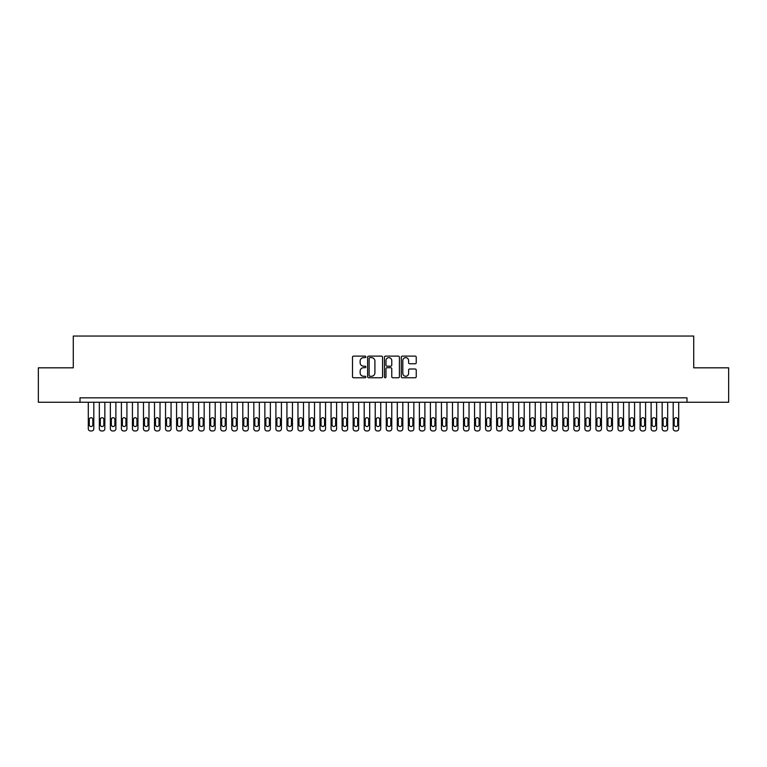 <?xml version="1.0" encoding="UTF-8"?>
<svg xmlns="http://www.w3.org/2000/svg" width="767" height="767" viewBox="0 0 767 767"><rect width="100%" height="100%" fill="white"/><g stroke="black" fill="none" stroke-linecap="round" stroke-linejoin="round"><path stroke-width="1.15" d="M365.84 356.876A0.757 0.757 0 0 0 365.082 356.118L353.577 356.118A1.083 1.083 0 0 0 352.494 357.201L352.494 376.693A1.083 1.083 0 0 0 353.577 377.776L365.082 377.776A0.757 0.757 0 0 0 365.84 377.019A0.757 0.757 0 0 0 365.082 376.261L363.596 376.261A3.471 3.471 0 0 1 360.126 372.8L360.126 371.17A3.471 3.471 0 0 1 363.596 367.7L365.082 367.7A0.757 0.757 0 0 0 365.84 366.942A0.757 0.757 0 0 0 365.082 366.185L363.596 366.185A3.471 3.471 0 0 1 360.126 362.724L360.126 361.094A3.471 3.471 0 0 1 363.596 357.633L365.082 357.633A0.757 0.757 0 0 0 365.84 356.876M415.158 363.75A1.083 1.083 0 0 0 416.241 362.666L416.241 357.201A1.083 1.083 0 0 0 415.158 356.118L402.378 356.118A1.083 1.083 0 0 0 401.294 357.201L401.294 376.693A1.083 1.083 0 0 0 402.378 377.776L415.158 377.776A1.083 1.083 0 0 0 416.241 376.693L416.241 370.087A1.083 1.083 0 0 0 415.158 369.004L409.683 369.004A1.083 1.083 0 0 0 408.6 370.087L408.6 373.366A2.895 2.895 0 0 1 405.705 376.261A2.895 2.895 0 0 1 402.809 373.366L402.809 360.528A2.895 2.895 0 0 1 405.705 357.633A2.895 2.895 0 0 1 408.6 360.528L408.6 362.666A1.083 1.083 0 0 0 409.683 363.75L415.158 363.75M686.992 402.263L686.992 397.843L80.008 397.843L80.008 402.263L728.65 402.263L728.65 367.824L693.723 367.824L693.723 336.042L73.277 336.042L73.277 367.824L38.35 367.824L38.35 402.263L80.008 402.263M382.551 357.201A1.083 1.083 0 0 0 381.467 356.118L368.687 356.118A1.083 1.083 0 0 0 367.604 357.201L367.604 376.693A1.083 1.083 0 0 0 368.687 377.776L381.467 377.776A1.083 1.083 0 0 0 382.551 376.693L382.551 357.201M385.533 356.118L398.313 356.118A1.083 1.083 0 0 1 399.396 357.201L399.396 376.693A1.083 1.083 0 0 1 398.313 377.776L392.848 377.776A1.083 1.083 0 0 1 391.764 376.693L391.764 368.783A1.083 1.083 0 0 0 390.681 367.7L387.047 367.7A1.083 1.083 0 0 0 385.964 368.783L385.964 377.019A0.757 0.757 0 0 1 385.207 377.776A0.757 0.757 0 0 1 384.449 377.019L384.449 357.201A1.083 1.083 0 0 1 385.533 356.118M369.876 357.633A0.757 0.757 0 0 0 369.119 358.39L369.119 375.504A0.757 0.757 0 0 0 369.876 376.261L371.449 376.261A3.471 3.471 0 0 0 374.919 372.8L374.919 361.094A3.471 3.471 0 0 0 371.449 357.633L369.876 357.633M391.764 360.586A2.895 2.895 0 0 0 388.859 357.681A2.895 2.895 0 0 0 385.964 360.586L385.964 365.102A1.083 1.083 0 0 0 387.047 366.185L390.681 366.185A1.083 1.083 0 0 0 391.764 365.102L391.764 360.586M93.804 402.263L93.804 428.743A2.205 2.205 0 0 1 91.599 430.958L90.496 430.958A2.205 2.205 0 0 1 88.291 428.743L88.291 402.263M92.817 424.774L92.817 419.482A1.764 1.764 0 0 0 91.043 417.708A1.764 1.764 0 0 0 89.279 419.482L89.279 424.774A1.764 1.764 0 0 0 91.043 426.538A1.764 1.764 0 0 0 92.817 424.774M104.839 402.263L104.839 428.743A2.205 2.205 0 0 1 102.634 430.958L101.532 430.958A2.205 2.205 0 0 1 99.326 428.743L99.326 402.263M103.852 424.774L103.852 419.482A1.764 1.764 0 0 0 102.078 417.708A1.764 1.764 0 0 0 100.314 419.482L100.314 424.774A1.764 1.764 0 0 0 102.078 426.538A1.764 1.764 0 0 0 103.852 424.774M115.875 402.263L115.875 428.743A2.205 2.205 0 0 1 113.669 430.958L112.567 430.958A2.205 2.205 0 0 1 110.362 428.743L110.362 402.263M114.887 424.774L114.887 419.482A1.764 1.764 0 0 0 113.123 417.708A1.764 1.764 0 0 0 111.349 419.482L111.349 424.774A1.764 1.764 0 0 0 113.123 426.538A1.764 1.764 0 0 0 114.887 424.774M126.91 402.263L126.91 428.743A2.205 2.205 0 0 1 124.705 430.958L123.602 430.958A2.205 2.205 0 0 1 121.397 428.743L121.397 402.263M125.922 424.774L125.922 419.482A1.764 1.764 0 0 0 124.158 417.708A1.764 1.764 0 0 0 122.384 419.482L122.384 424.774A1.764 1.764 0 0 0 124.158 426.538A1.764 1.764 0 0 0 125.922 424.774M137.945 402.263L137.945 428.743A2.205 2.205 0 0 1 135.74 430.958L134.637 430.958A2.205 2.205 0 0 1 132.432 428.743L132.432 402.263M136.957 424.774L136.957 419.482A1.764 1.764 0 0 0 135.193 417.708A1.764 1.764 0 0 0 133.429 419.482L133.429 424.774A1.764 1.764 0 0 0 135.193 426.538A1.764 1.764 0 0 0 136.957 424.774M148.99 402.263L148.99 428.743A2.205 2.205 0 0 1 146.775 430.958L145.672 430.958A2.205 2.205 0 0 1 143.467 428.743L143.467 402.263M147.993 424.774L147.993 419.482A1.764 1.764 0 0 0 146.229 417.708A1.764 1.764 0 0 0 144.464 419.482L144.464 424.774A1.764 1.764 0 0 0 146.229 426.538A1.764 1.764 0 0 0 147.993 424.774M160.025 402.263L160.025 428.743A2.205 2.205 0 0 1 157.81 430.958L156.708 430.958A2.205 2.205 0 0 1 154.503 428.743L154.503 402.263M159.028 424.774L159.028 419.482A1.764 1.764 0 0 0 157.264 417.708A1.764 1.764 0 0 0 155.5 419.482L155.5 424.774A1.764 1.764 0 0 0 157.264 426.538A1.764 1.764 0 0 0 159.028 424.774M171.06 402.263L171.06 428.743A2.205 2.205 0 0 1 168.855 430.958L167.743 430.958A2.205 2.205 0 0 1 165.538 428.743L165.538 402.263M170.063 424.774L170.063 419.482A1.764 1.764 0 0 0 168.299 417.708A1.764 1.764 0 0 0 166.535 419.482L166.535 424.774A1.764 1.764 0 0 0 168.299 426.538A1.764 1.764 0 0 0 170.063 424.774M182.095 402.263L182.095 428.743A2.205 2.205 0 0 1 179.89 430.958L178.778 430.958A2.205 2.205 0 0 1 176.573 428.743L176.573 402.263M181.098 424.774L181.098 419.482A1.764 1.764 0 0 0 179.334 417.708A1.764 1.764 0 0 0 177.57 419.482L177.57 424.774A1.764 1.764 0 0 0 179.334 426.538A1.764 1.764 0 0 0 181.098 424.774M193.131 402.263L193.131 428.743A2.205 2.205 0 0 1 190.925 430.958L189.823 430.958A2.205 2.205 0 0 1 187.608 428.743L187.608 402.263M192.133 424.774L192.133 419.482A1.764 1.764 0 0 0 190.369 417.708A1.764 1.764 0 0 0 188.605 419.482L188.605 424.774A1.764 1.764 0 0 0 190.369 426.538A1.764 1.764 0 0 0 192.133 424.774M204.166 402.263L204.166 428.743A2.205 2.205 0 0 1 201.961 430.958L200.858 430.958A2.205 2.205 0 0 1 198.643 428.743L198.643 402.263M203.169 424.774L203.169 419.482A1.764 1.764 0 0 0 201.405 417.708A1.764 1.764 0 0 0 199.641 419.482L199.641 424.774A1.764 1.764 0 0 0 201.405 426.538A1.764 1.764 0 0 0 203.169 424.774M215.201 402.263L215.201 428.743A2.205 2.205 0 0 1 212.996 430.958L211.893 430.958A2.205 2.205 0 0 1 209.688 428.743L209.688 402.263M214.204 424.774L214.204 419.482A1.764 1.764 0 0 0 212.44 417.708A1.764 1.764 0 0 0 210.676 419.482L210.676 424.774A1.764 1.764 0 0 0 212.44 426.538A1.764 1.764 0 0 0 214.204 424.774M226.236 402.263L226.236 428.743A2.205 2.205 0 0 1 224.031 430.958L222.929 430.958A2.205 2.205 0 0 1 220.723 428.743L220.723 402.263M225.249 424.774L225.249 419.482A1.764 1.764 0 0 0 223.475 417.708A1.764 1.764 0 0 0 221.711 419.482L221.711 424.774A1.764 1.764 0 0 0 223.475 426.538A1.764 1.764 0 0 0 225.249 424.774M237.271 402.263L237.271 428.743A2.205 2.205 0 0 1 235.066 430.958L233.964 430.958A2.205 2.205 0 0 1 231.759 428.743L231.759 402.263M236.284 424.774L236.284 419.482A1.764 1.764 0 0 0 234.51 417.708A1.764 1.764 0 0 0 232.746 419.482L232.746 424.774A1.764 1.764 0 0 0 234.51 426.538A1.764 1.764 0 0 0 236.284 424.774M248.307 402.263L248.307 428.743A2.205 2.205 0 0 1 246.102 430.958L244.999 430.958A2.205 2.205 0 0 1 242.794 428.743L242.794 402.263M247.319 424.774L247.319 419.482A1.764 1.764 0 0 0 245.555 417.708A1.764 1.764 0 0 0 243.781 419.482L243.781 424.774A1.764 1.764 0 0 0 245.555 426.538A1.764 1.764 0 0 0 247.319 424.774M259.342 402.263L259.342 428.743A2.205 2.205 0 0 1 257.137 430.958L256.034 430.958A2.205 2.205 0 0 1 253.829 428.743L253.829 402.263M258.354 424.774L258.354 419.482A1.764 1.764 0 0 0 256.59 417.708A1.764 1.764 0 0 0 254.817 419.482L254.817 424.774A1.764 1.764 0 0 0 256.59 426.538A1.764 1.764 0 0 0 258.354 424.774M270.377 402.263L270.377 428.743A2.205 2.205 0 0 1 268.172 430.958L267.069 430.958A2.205 2.205 0 0 1 264.864 428.743L264.864 402.263M269.39 424.774L269.39 419.482A1.764 1.764 0 0 0 267.625 417.708A1.764 1.764 0 0 0 265.852 419.482L265.852 424.774A1.764 1.764 0 0 0 267.625 426.538A1.764 1.764 0 0 0 269.39 424.774M281.422 402.263L281.422 428.743A2.205 2.205 0 0 1 279.207 430.958L278.105 430.958A2.205 2.205 0 0 1 275.899 428.743L275.899 402.263M280.425 424.774L280.425 419.482A1.764 1.764 0 0 0 278.661 417.708A1.764 1.764 0 0 0 276.897 419.482L276.897 424.774A1.764 1.764 0 0 0 278.661 426.538A1.764 1.764 0 0 0 280.425 424.774M292.457 402.263L292.457 428.743A2.205 2.205 0 0 1 290.242 430.958L289.14 430.958A2.205 2.205 0 0 1 286.935 428.743L286.935 402.263M291.46 424.774L291.46 419.482A1.764 1.764 0 0 0 289.696 417.708A1.764 1.764 0 0 0 287.932 419.482L287.932 424.774A1.764 1.764 0 0 0 289.696 426.538A1.764 1.764 0 0 0 291.46 424.774M303.492 402.263L303.492 428.743A2.205 2.205 0 0 1 301.278 430.958L300.175 430.958A2.205 2.205 0 0 1 297.97 428.743L297.97 402.263M302.495 424.774L302.495 419.482A1.764 1.764 0 0 0 300.731 417.708A1.764 1.764 0 0 0 298.967 419.482L298.967 424.774A1.764 1.764 0 0 0 300.731 426.538A1.764 1.764 0 0 0 302.495 424.774M314.528 402.263L314.528 428.743A2.205 2.205 0 0 1 312.322 430.958L311.21 430.958A2.205 2.205 0 0 1 309.005 428.743L309.005 402.263M313.53 424.774L313.53 419.482A1.764 1.764 0 0 0 311.766 417.708A1.764 1.764 0 0 0 310.002 419.482L310.002 424.774A1.764 1.764 0 0 0 311.766 426.538A1.764 1.764 0 0 0 313.53 424.774M325.563 402.263L325.563 428.743A2.205 2.205 0 0 1 323.358 430.958L322.255 430.958A2.205 2.205 0 0 1 320.04 428.743L320.04 402.263M324.566 424.774L324.566 419.482A1.764 1.764 0 0 0 322.802 417.708A1.764 1.764 0 0 0 321.037 419.482L321.037 424.774A1.764 1.764 0 0 0 322.802 426.538A1.764 1.764 0 0 0 324.566 424.774M336.598 402.263L336.598 428.743A2.205 2.205 0 0 1 334.393 430.958L333.29 430.958A2.205 2.205 0 0 1 331.076 428.743L331.076 402.263M335.601 424.774L335.601 419.482A1.764 1.764 0 0 0 333.837 417.708A1.764 1.764 0 0 0 332.073 419.482L332.073 424.774A1.764 1.764 0 0 0 333.837 426.538A1.764 1.764 0 0 0 335.601 424.774M347.633 402.263L347.633 428.743A2.205 2.205 0 0 1 345.428 430.958L344.325 430.958A2.205 2.205 0 0 1 342.111 428.743L342.111 402.263M346.636 424.774L346.636 419.482A1.764 1.764 0 0 0 344.872 417.708A1.764 1.764 0 0 0 343.108 419.482L343.108 424.774A1.764 1.764 0 0 0 344.872 426.538A1.764 1.764 0 0 0 346.636 424.774M358.668 402.263L358.668 428.743A2.205 2.205 0 0 1 356.463 430.958L355.361 430.958A2.205 2.205 0 0 1 353.156 428.743L353.156 402.263M357.671 424.774L357.671 419.482A1.764 1.764 0 0 0 355.907 417.708A1.764 1.764 0 0 0 354.143 419.482L354.143 424.774A1.764 1.764 0 0 0 355.907 426.538A1.764 1.764 0 0 0 357.671 424.774M369.704 402.263L369.704 428.743A2.205 2.205 0 0 1 367.498 430.958L366.396 430.958A2.205 2.205 0 0 1 364.191 428.743L364.191 402.263M368.716 424.774L368.716 419.482A1.764 1.764 0 0 0 366.942 417.708A1.764 1.764 0 0 0 365.178 419.482L365.178 424.774A1.764 1.764 0 0 0 366.942 426.538A1.764 1.764 0 0 0 368.716 424.774M380.739 402.263L380.739 428.743A2.205 2.205 0 0 1 378.534 430.958L377.431 430.958A2.205 2.205 0 0 1 375.226 428.743L375.226 402.263M379.751 424.774L379.751 419.482A1.764 1.764 0 0 0 377.978 417.708A1.764 1.764 0 0 0 376.213 419.482L376.213 424.774A1.764 1.764 0 0 0 377.978 426.538A1.764 1.764 0 0 0 379.751 424.774M391.774 402.263L391.774 428.743A2.205 2.205 0 0 1 389.569 430.958L388.466 430.958A2.205 2.205 0 0 1 386.261 428.743L386.261 402.263M390.787 424.774L390.787 419.482A1.764 1.764 0 0 0 389.022 417.708A1.764 1.764 0 0 0 387.249 419.482L387.249 424.774A1.764 1.764 0 0 0 389.022 426.538A1.764 1.764 0 0 0 390.787 424.774M402.809 402.263L402.809 428.743A2.205 2.205 0 0 1 400.604 430.958L399.502 430.958A2.205 2.205 0 0 1 397.296 428.743L397.296 402.263M401.822 424.774L401.822 419.482A1.764 1.764 0 0 0 400.058 417.708A1.764 1.764 0 0 0 398.284 419.482L398.284 424.774A1.764 1.764 0 0 0 400.058 426.538A1.764 1.764 0 0 0 401.822 424.774M413.844 402.263L413.844 428.743A2.205 2.205 0 0 1 411.639 430.958L410.537 430.958A2.205 2.205 0 0 1 408.332 428.743L408.332 402.263M412.857 424.774L412.857 419.482A1.764 1.764 0 0 0 411.093 417.708A1.764 1.764 0 0 0 409.329 419.482L409.329 424.774A1.764 1.764 0 0 0 411.093 426.538A1.764 1.764 0 0 0 412.857 424.774M424.889 402.263L424.889 428.743A2.205 2.205 0 0 1 422.675 430.958L421.572 430.958A2.205 2.205 0 0 1 419.367 428.743L419.367 402.263M423.892 424.774L423.892 419.482A1.764 1.764 0 0 0 422.128 417.708A1.764 1.764 0 0 0 420.364 419.482L420.364 424.774A1.764 1.764 0 0 0 422.128 426.538A1.764 1.764 0 0 0 423.892 424.774M435.924 402.263L435.924 428.743A2.205 2.205 0 0 1 433.71 430.958L432.607 430.958A2.205 2.205 0 0 1 430.402 428.743L430.402 402.263M434.927 424.774L434.927 419.482A1.764 1.764 0 0 0 433.163 417.708A1.764 1.764 0 0 0 431.399 419.482L431.399 424.774A1.764 1.764 0 0 0 433.163 426.538A1.764 1.764 0 0 0 434.927 424.774M446.96 402.263L446.96 428.743A2.205 2.205 0 0 1 444.745 430.958L443.642 430.958A2.205 2.205 0 0 1 441.437 428.743L441.437 402.263M445.963 424.774L445.963 419.482A1.764 1.764 0 0 0 444.198 417.708A1.764 1.764 0 0 0 442.434 419.482L442.434 424.774A1.764 1.764 0 0 0 444.198 426.538A1.764 1.764 0 0 0 445.963 424.774M457.995 402.263L457.995 428.743A2.205 2.205 0 0 1 455.79 430.958L454.678 430.958A2.205 2.205 0 0 1 452.472 428.743L452.472 402.263M456.998 424.774L456.998 419.482A1.764 1.764 0 0 0 455.234 417.708A1.764 1.764 0 0 0 453.47 419.482L453.47 424.774A1.764 1.764 0 0 0 455.234 426.538A1.764 1.764 0 0 0 456.998 424.774M469.03 402.263L469.03 428.743A2.205 2.205 0 0 1 466.825 430.958L465.722 430.958A2.205 2.205 0 0 1 463.508 428.743L463.508 402.263M468.033 424.774L468.033 419.482A1.764 1.764 0 0 0 466.269 417.708A1.764 1.764 0 0 0 464.505 419.482L464.505 424.774A1.764 1.764 0 0 0 466.269 426.538A1.764 1.764 0 0 0 468.033 424.774M480.065 402.263L480.065 428.743A2.205 2.205 0 0 1 477.86 430.958L476.758 430.958A2.205 2.205 0 0 1 474.543 428.743L474.543 402.263M479.068 424.774L479.068 419.482A1.764 1.764 0 0 0 477.304 417.708A1.764 1.764 0 0 0 475.54 419.482L475.54 424.774A1.764 1.764 0 0 0 477.304 426.538A1.764 1.764 0 0 0 479.068 424.774M491.101 402.263L491.101 428.743A2.205 2.205 0 0 1 488.895 430.958L487.793 430.958A2.205 2.205 0 0 1 485.578 428.743L485.578 402.263M490.103 424.774L490.103 419.482A1.764 1.764 0 0 0 488.339 417.708A1.764 1.764 0 0 0 486.575 419.482L486.575 424.774A1.764 1.764 0 0 0 488.339 426.538A1.764 1.764 0 0 0 490.103 424.774M502.136 402.263L502.136 428.743A2.205 2.205 0 0 1 499.931 430.958L498.828 430.958A2.205 2.205 0 0 1 496.623 428.743L496.623 402.263M501.148 424.774L501.148 419.482A1.764 1.764 0 0 0 499.375 417.708A1.764 1.764 0 0 0 497.61 419.482L497.61 424.774A1.764 1.764 0 0 0 499.375 426.538A1.764 1.764 0 0 0 501.148 424.774M513.171 402.263L513.171 428.743A2.205 2.205 0 0 1 510.966 430.958L509.863 430.958A2.205 2.205 0 0 1 507.658 428.743L507.658 402.263M512.183 424.774L512.183 419.482A1.764 1.764 0 0 0 510.41 417.708A1.764 1.764 0 0 0 508.646 419.482L508.646 424.774A1.764 1.764 0 0 0 510.41 426.538A1.764 1.764 0 0 0 512.183 424.774M524.206 402.263L524.206 428.743A2.205 2.205 0 0 1 522.001 430.958L520.898 430.958A2.205 2.205 0 0 1 518.693 428.743L518.693 402.263M523.219 424.774L523.219 419.482A1.764 1.764 0 0 0 521.445 417.708A1.764 1.764 0 0 0 519.681 419.482L519.681 424.774A1.764 1.764 0 0 0 521.445 426.538A1.764 1.764 0 0 0 523.219 424.774M535.241 402.263L535.241 428.743A2.205 2.205 0 0 1 533.036 430.958L531.934 430.958A2.205 2.205 0 0 1 529.729 428.743L529.729 402.263M534.254 424.774L534.254 419.482A1.764 1.764 0 0 0 532.49 417.708A1.764 1.764 0 0 0 530.716 419.482L530.716 424.774A1.764 1.764 0 0 0 532.49 426.538A1.764 1.764 0 0 0 534.254 424.774M546.277 402.263L546.277 428.743A2.205 2.205 0 0 1 544.071 430.958L542.969 430.958A2.205 2.205 0 0 1 540.764 428.743L540.764 402.263M545.289 424.774L545.289 419.482A1.764 1.764 0 0 0 543.525 417.708A1.764 1.764 0 0 0 541.751 419.482L541.751 424.774A1.764 1.764 0 0 0 543.525 426.538A1.764 1.764 0 0 0 545.289 424.774M557.312 402.263L557.312 428.743A2.205 2.205 0 0 1 555.107 430.958L554.004 430.958A2.205 2.205 0 0 1 551.799 428.743L551.799 402.263M556.324 424.774L556.324 419.482A1.764 1.764 0 0 0 554.56 417.708A1.764 1.764 0 0 0 552.796 419.482L552.796 424.774A1.764 1.764 0 0 0 554.56 426.538A1.764 1.764 0 0 0 556.324 424.774M568.357 402.263L568.357 428.743A2.205 2.205 0 0 1 566.142 430.958L565.039 430.958A2.205 2.205 0 0 1 562.834 428.743L562.834 402.263M567.359 424.774L567.359 419.482A1.764 1.764 0 0 0 565.595 417.708A1.764 1.764 0 0 0 563.831 419.482L563.831 424.774A1.764 1.764 0 0 0 565.595 426.538A1.764 1.764 0 0 0 567.359 424.774M579.392 402.263L579.392 428.743A2.205 2.205 0 0 1 577.177 430.958L576.075 430.958A2.205 2.205 0 0 1 573.869 428.743L573.869 402.263M578.395 424.774L578.395 419.482A1.764 1.764 0 0 0 576.631 417.708A1.764 1.764 0 0 0 574.866 419.482L574.866 424.774A1.764 1.764 0 0 0 576.631 426.538A1.764 1.764 0 0 0 578.395 424.774M590.427 402.263L590.427 428.743A2.205 2.205 0 0 1 588.222 430.958L587.11 430.958A2.205 2.205 0 0 1 584.905 428.743L584.905 402.263M589.43 424.774L589.43 419.482A1.764 1.764 0 0 0 587.666 417.708A1.764 1.764 0 0 0 585.902 419.482L585.902 424.774A1.764 1.764 0 0 0 587.666 426.538A1.764 1.764 0 0 0 589.43 424.774M601.462 402.263L601.462 428.743A2.205 2.205 0 0 1 599.257 430.958L598.145 430.958A2.205 2.205 0 0 1 595.94 428.743L595.94 402.263M600.465 424.774L600.465 419.482A1.764 1.764 0 0 0 598.701 417.708A1.764 1.764 0 0 0 596.937 419.482L596.937 424.774A1.764 1.764 0 0 0 598.701 426.538A1.764 1.764 0 0 0 600.465 424.774M612.497 402.263L612.497 428.743A2.205 2.205 0 0 1 610.292 430.958L609.19 430.958A2.205 2.205 0 0 1 606.975 428.743L606.975 402.263M611.5 424.774L611.5 419.482A1.764 1.764 0 0 0 609.736 417.708A1.764 1.764 0 0 0 607.972 419.482L607.972 424.774A1.764 1.764 0 0 0 609.736 426.538A1.764 1.764 0 0 0 611.5 424.774M623.533 402.263L623.533 428.743A2.205 2.205 0 0 1 621.328 430.958L620.225 430.958A2.205 2.205 0 0 1 618.01 428.743L618.01 402.263M622.536 424.774L622.536 419.482A1.764 1.764 0 0 0 620.771 417.708A1.764 1.764 0 0 0 619.007 419.482L619.007 424.774A1.764 1.764 0 0 0 620.771 426.538A1.764 1.764 0 0 0 622.536 424.774M634.568 402.263L634.568 428.743A2.205 2.205 0 0 1 632.363 430.958L631.26 430.958A2.205 2.205 0 0 1 629.055 428.743L629.055 402.263M633.571 424.774L633.571 419.482A1.764 1.764 0 0 0 631.807 417.708A1.764 1.764 0 0 0 630.043 419.482L630.043 424.774A1.764 1.764 0 0 0 631.807 426.538A1.764 1.764 0 0 0 633.571 424.774M645.603 402.263L645.603 428.743A2.205 2.205 0 0 1 643.398 430.958L642.295 430.958A2.205 2.205 0 0 1 640.09 428.743L640.09 402.263M644.616 424.774L644.616 419.482A1.764 1.764 0 0 0 642.842 417.708A1.764 1.764 0 0 0 641.078 419.482L641.078 424.774A1.764 1.764 0 0 0 642.842 426.538A1.764 1.764 0 0 0 644.616 424.774M656.638 402.263L656.638 428.743A2.205 2.205 0 0 1 654.433 430.958L653.331 430.958A2.205 2.205 0 0 1 651.125 428.743L651.125 402.263M655.651 424.774L655.651 419.482A1.764 1.764 0 0 0 653.877 417.708A1.764 1.764 0 0 0 652.113 419.482L652.113 424.774A1.764 1.764 0 0 0 653.877 426.538A1.764 1.764 0 0 0 655.651 424.774M667.673 402.263L667.673 428.743A2.205 2.205 0 0 1 665.468 430.958L664.366 430.958A2.205 2.205 0 0 1 662.161 428.743L662.161 402.263M666.686 424.774L666.686 419.482A1.764 1.764 0 0 0 664.922 417.708A1.764 1.764 0 0 0 663.148 419.482L663.148 424.774A1.764 1.764 0 0 0 664.922 426.538A1.764 1.764 0 0 0 666.686 424.774M678.709 402.263L678.709 428.743A2.205 2.205 0 0 1 676.504 430.958L675.401 430.958A2.205 2.205 0 0 1 673.196 428.743L673.196 402.263M677.721 424.774L677.721 419.482A1.764 1.764 0 0 0 675.957 417.708A1.764 1.764 0 0 0 674.183 419.482L674.183 424.774A1.764 1.764 0 0 0 675.957 426.538A1.764 1.764 0 0 0 677.721 424.774"/></g></svg>
